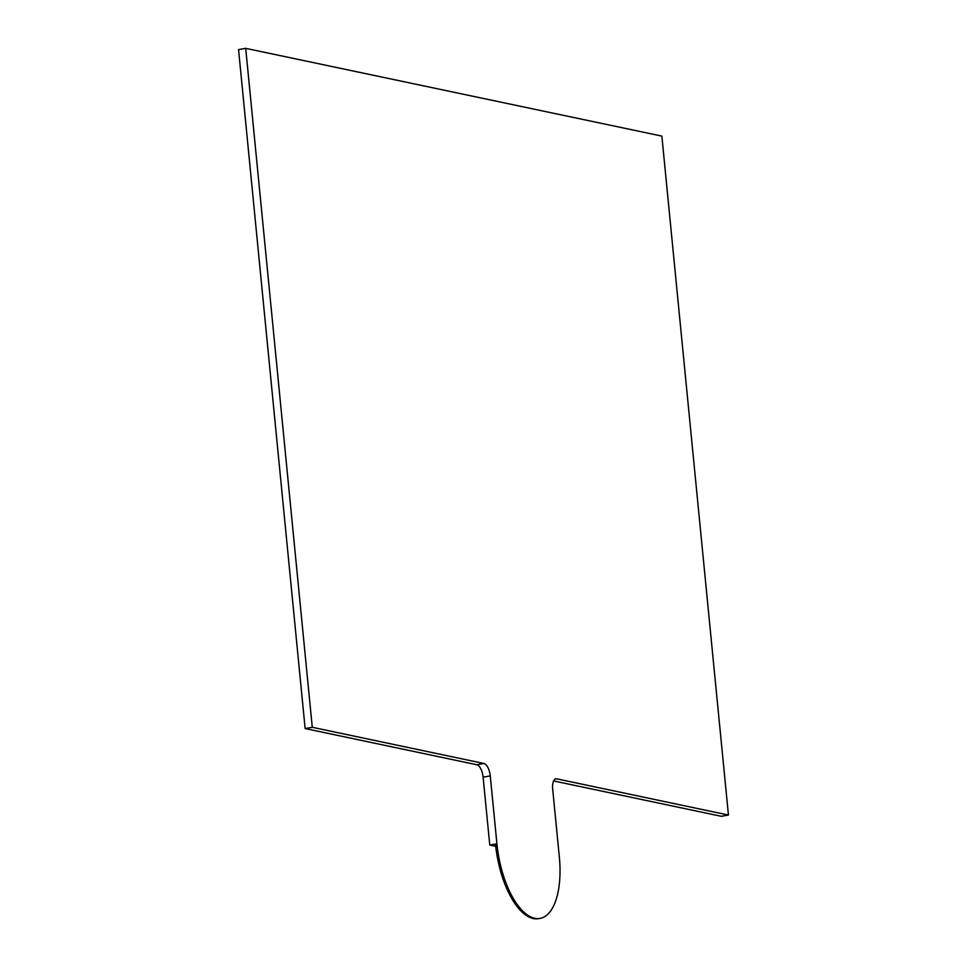 <?xml version="1.0" encoding="UTF-8"?>
<svg xmlns="http://www.w3.org/2000/svg" width="967" height="967" viewBox="0 0 967 967"><rect width="100%" height="100%" fill="white"/><g stroke="black" fill="none" stroke-linecap="round" stroke-linejoin="round"><path stroke-width="1.45" d="M495.72 846.306L489.773 845.061L483.113 777.166A11.471 4.992 80.1 0 0 476.804 764.752L305.137 728.55L238.559 49.607L245.703 48.35L661.863 136.105L728.441 815.048L556.774 778.846A11.507 5.016 80.1 0 0 555.892 778.834A11.507 5.016 80.1 0 0 552.677 789.072L559.337 856.967A69.056 30.05 80.1 0 1 540.045 918.396A69.056 30.05 80.1 0 1 496.917 843.804L490.257 775.909A11.471 4.992 80.1 0 0 483.947 763.495L312.281 727.293L245.703 48.35M728.441 815.048L721.297 816.305L553.62 780.949M489.773 845.061L495.479 844.058A69.056 30.05 80.1 0 0 538.619 918.65L540.045 918.396M305.137 728.55L312.281 727.293M495.479 844.058L496.917 843.804M490.257 775.909L483.113 777.166M476.804 764.752L483.947 763.495M556.774 778.846L555.082 779.148"/></g></svg>

